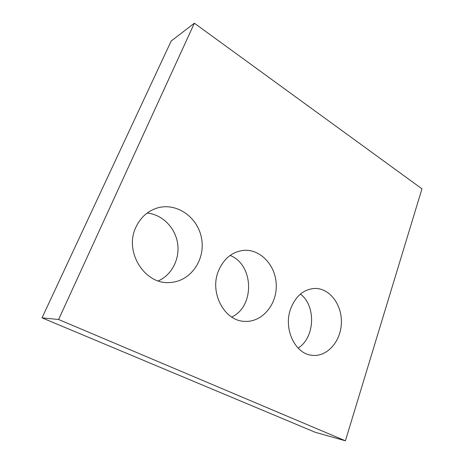 <?xml version="1.0" encoding="UTF-8"?>
<svg xmlns="http://www.w3.org/2000/svg" width="464" height="464" viewBox="0 0 464 464"><rect width="100%" height="100%" fill="white"/><g stroke="black" fill="none" stroke-linecap="round" stroke-linejoin="round"><path stroke-width="0.7" d="M58.603 319.499L345.413 440.8L421.967 188.825L194.375 23.2L58.603 319.499L42.033 317.846L315.242 432.286L345.413 440.8M42.033 317.846L171.146 41.076L194.375 23.2M300.44 294.077C316.245 305.875 315.039 337.647 298.108 348.099M290.69 308.693C295.771 295.939 303.804 289.188 314.801 288.446C329.701 288.092 342.142 304.778 341.365 323.101C340.86 341.434 327.091 357.205 312.069 355.308C295.058 354.067 283.098 328.599 290.69 308.693M230.109 255.455C253.831 264.521 255.078 306.391 231.716 317.04M218.521 270.779C223.665 258.889 231.762 252.109 242.817 250.45C260.026 248.379 275.813 265.176 276.254 284.844C277.031 304.5 262.195 322.451 244.754 321.361C224.414 321.187 209.16 292.587 218.521 270.779M147.169 213.028C162.243 214.542 175.061 227.505 177.555 243.02C180.119 258.529 172.086 274.781 158.305 280.9M135.848 227.354C140.557 217.309 147.836 210.818 157.685 207.866C177.37 202.269 198.47 217.987 201.683 239.151C205.32 260.246 190.298 281.648 169.899 282.501C144.954 284.971 123.853 251.952 135.848 227.354"/></g></svg>
